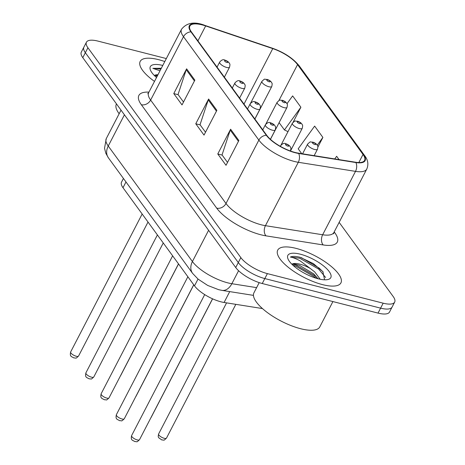 <?xml version="1.0" encoding="UTF-8"?>
<svg xmlns="http://www.w3.org/2000/svg" width="465" height="465" viewBox="0 0 465 465"><rect width="100%" height="100%" fill="white"/><g stroke="black" fill="none" stroke-linecap="round" stroke-linejoin="round"><path stroke-width="0.7" d="M262.458 308.568L224.089 302.477A22.25 7.574 -152.6 0 1 221.038 301.837A22.25 7.574 -152.6 0 1 194.504 285.841L122.998 187.715A22.25 7.574 -152.6 0 1 121.528 182.146L123.44 178.455M322.53 284.627A35.596 12.119 27.4 0 0 340.926 282.889A35.596 12.119 27.4 0 0 329.017 264.649A35.596 12.119 27.4 0 0 296.124 248.391A35.596 12.119 27.4 0 0 277.721 250.129A35.596 12.119 27.4 0 0 289.631 268.369A35.596 12.119 27.4 0 0 322.53 284.627A35.596 12.119 27.4 0 0 340.926 282.889A35.596 12.119 27.4 0 0 329.017 264.649A35.596 12.119 27.4 0 0 296.124 248.391A35.596 12.119 27.4 0 0 277.721 250.129A35.596 12.119 27.4 0 0 289.631 268.369A35.596 12.119 27.4 0 0 322.53 284.627M164.79 61.549A35.596 12.119 27.4 0 0 158.588 59.66A35.596 12.119 27.4 0 0 140.192 61.397A35.596 12.119 27.4 0 0 154.496 81.41A35.596 12.119 27.4 0 1 140.192 61.397A35.596 12.119 27.4 0 1 158.588 59.66A35.596 12.119 27.4 0 1 164.79 61.549M295.118 152.468A23.732 8.079 -152.6 0 1 266.817 135.408L191.446 31.986A23.732 8.079 -152.6 0 1 189.877 26.046A23.732 8.079 -152.6 0 1 205.664 25.935L272.769 48.598A23.732 8.079 -152.6 0 1 297.554 64.612L363.026 154.456A23.732 8.079 -152.6 0 1 364.595 160.396A23.732 8.079 -152.6 0 1 355.58 162.239L298.367 153.148A23.732 8.079 -152.6 0 1 295.118 152.468M295.339 152.77A24.325 8.277 27.4 0 0 298.67 153.467L355.882 162.552A24.325 8.277 27.4 0 0 363.514 154.583L298.036 64.734A24.325 8.277 27.4 0 0 272.635 48.325L205.536 25.656A24.325 8.277 27.4 0 0 190.958 31.858L266.329 135.286A24.325 8.277 27.4 0 0 295.339 152.77M394.669 302.105L389.536 312.009A22.25 7.574 27.4 0 1 378.033 313.096L262.254 283.522A22.25 7.574 27.4 0 1 235.72 267.526L82.782 57.66A22.25 7.574 27.4 0 1 81.311 52.092L83.88 47.139A22.25 7.574 27.4 0 0 85.351 52.708L238.289 262.574A22.25 7.574 27.4 0 0 264.823 278.57L380.603 308.144A22.25 7.574 27.4 0 0 392.105 307.057A22.25 7.574 27.4 0 1 380.603 308.144L264.823 278.57A22.25 7.574 27.4 0 1 238.289 262.574L85.351 52.708A22.25 7.574 27.4 0 1 83.88 47.139L86.449 42.187A22.25 7.574 27.4 0 0 87.92 47.756L240.853 257.622A22.25 7.574 27.4 0 0 267.387 273.618L383.172 303.186A22.25 7.574 27.4 0 0 394.669 302.105A22.25 7.574 27.4 0 0 393.198 296.536L339.154 222.369M183.506 102.038L178.037 94.529L186.232 69.698A5.935 4.609 -36.1 0 1 186.605 68.82L173.77 93.581L182.018 104.904L194.858 80.143L186.605 68.82M178.165 94.703L173.77 93.581M227.519 162.43L222.043 154.921L230.245 130.09A5.935 4.609 -36.1 0 1 230.617 129.212L217.777 153.973L226.031 165.302L238.865 140.535L230.617 129.212M222.171 155.101L217.777 153.973M205.513 132.234L200.037 124.725L208.239 99.894A5.935 4.609 -36.1 0 1 208.611 99.016L195.771 123.777L204.025 135.106L216.864 110.339L208.611 99.016M200.165 124.899L195.771 123.777M166.336 58.567L97.946 41.1A22.25 7.574 27.4 0 0 86.449 42.187M339.066 159.611L336.648 156.292L334.742 158.925M293.148 122.156L300.89 107.223L292.636 95.9L286.998 103.689M317.915 147.021L322.89 137.419L314.642 126.096L298.187 148.823L301.733 153.683M322.89 137.419L317.281 145.173M279.11 122.644L284.435 129.95L287.992 131.653M300.89 107.223L284.435 129.95M259.208 282.621L253.942 292.781A37.078 12.619 27.4 0 0 266.346 311.783A37.078 12.619 27.4 0 0 300.617 328.72A37.078 12.619 27.4 0 0 319.781 326.912L332.917 301.57M324.599 279.814L322.861 271.63L313.34 263.608L300.216 257.319C295.717 256.198 292.427 256.11 290.346 257.069C292.648 257.343 295.88 258.587 300.053 260.807L310.202 268.421A16.763 5.708 27.4 0 0 299.896 264.167A16.763 5.708 27.4 0 0 291.892 264.242M310.202 268.421L314.718 271.909L320.176 279.25M291.921 264.271L294.118 263.998L299.338 265.253L313.695 273.873L317.996 278.738M318.293 278.82A24.18 8.231 27.4 0 0 327.965 279.529A24.18 8.231 27.4 0 0 325.645 267.706A24.18 8.231 27.4 0 0 300.355 254.204A24.18 8.231 27.4 0 0 287.94 258.784A24.18 8.231 27.4 0 0 318.293 278.82M290.346 257.069L299.739 258.232L318.67 269.084L325.605 277.483M293.02 265.323L295.664 266.096L314.596 276.942L315.962 278.157M301.262 257.598L319.182 268.102L323.169 272.013M292.45 264.091L296.17 265.114L315.107 275.96L317.868 278.535M116.483 103.904L116.407 104.05A37.078 12.619 27.4 0 0 119.162 113.745M157.949 74.749A16.763 5.708 27.4 0 0 154.357 75.51M154.392 75.545L157.618 75.394M162.767 65.455A24.18 8.231 27.4 0 0 150.41 70.052A24.18 8.231 27.4 0 0 156.519 77.504M161.309 68.262L152.811 68.338L160.001 70.796M152.811 68.338L160.884 69.093M155.49 76.591L156.81 76.952M154.921 75.359L157.315 75.969M229.722 291.607L224.089 302.477M198.02 279.064L194.504 285.841M125.986 181.955L122.998 187.715M141.331 104.712A7.417 5.76 143.9 0 0 150.631 100.08L226.002 203.501A29.667 10.096 27.4 0 0 261.377 224.828A29.667 10.096 27.4 0 0 265.439 225.676L322.652 234.767A29.667 10.096 27.4 0 0 333.917 232.465A7.417 5.76 143.9 0 0 334.841 232.791A37.078 12.619 -152.6 0 1 323.21 244.945L265.997 235.854A37.078 12.619 -152.6 0 1 216.696 208.134L141.331 104.712A37.078 12.619 -152.6 0 1 148.945 92.122M148.672 92.651A29.667 10.096 27.4 0 0 150.631 100.08L183.495 36.683A29.667 10.096 -152.6 0 1 181.53 29.254L148.672 92.651L147.765 93.68M363.514 154.583A7.417 5.76 143.9 0 1 364.717 155.723C368.013 159.972 368.699 164.424 366.78 169.068A29.667 10.096 -152.6 0 1 355.51 171.37L298.303 162.285A29.667 10.096 -152.6 0 1 294.24 161.431A29.667 10.096 -152.6 0 1 258.86 140.105A7.417 5.76 -36.1 0 1 266.329 135.286M298.67 153.467A7.417 4.871 -81 0 1 298.303 162.285L265.439 225.676A7.417 4.871 99 0 0 265.997 235.854M298.036 64.734A7.417 5.76 -36.1 0 1 299.245 65.873C293.09 58.311 284.138 52.423 272.391 48.203L205.286 25.54C194.736 21.32 186.82 22.558 181.53 29.254M323.21 244.945A7.417 4.871 99 0 1 322.652 234.767L355.51 171.37A7.417 4.871 -81 0 0 355.882 162.552M190.958 31.858A7.417 5.76 143.9 0 0 183.495 36.683L258.86 140.105L226.002 203.501A7.417 5.76 143.9 0 1 216.696 208.134M334.207 231.913L334.841 232.791M87.92 47.756L82.782 57.66M240.853 257.622L235.72 267.526M267.387 273.618L262.254 283.522M383.172 303.186L378.033 313.096M297.554 64.612L278.93 100.533M272.769 48.598L244.003 104.102M205.664 25.935L197.921 40.868M363.026 154.456L358.835 162.541M208.239 99.894L216.44 111.152M230.245 130.09L238.446 141.348M186.232 69.698L194.434 80.957M124.428 114.803L108.24 146.027A14.834 11.52 143.9 0 0 108.438 157.879L105.857 153.345L104.526 148.312L106.276 138.605A29.667 10.096 27.4 0 0 108.24 146.027L192.411 261.533A29.667 10.096 27.4 0 0 227.786 282.854A29.667 10.096 27.4 0 0 231.855 283.708L238.586 270.717M208.593 230.303L192.411 261.533A14.834 11.52 143.9 0 0 192.609 273.379L108.438 157.879M253.442 295.374L221.991 290.381A14.834 9.742 -81 0 0 231.855 283.708L256.604 287.637M137.222 439.902A4.452 1.517 27.4 0 0 139.517 439.687C135.925 443.075 137.547 441.314 134.926 441.605C132.577 440.117 130.491 440.495 131.618 435.589A4.452 1.517 27.4 0 0 133.106 437.867A4.452 1.517 27.4 0 0 137.222 439.902M287.852 146.12A1.854 0.634 27.4 0 0 288.689 145.568A1.854 0.634 27.4 0 0 286.475 144.231A1.854 0.634 27.4 0 0 285.644 144.789A1.854 0.634 27.4 0 0 287.852 146.12M280.651 146.51A5.563 1.895 -152.6 0 1 280.622 145.714L280.308 146.318M166.511 438.071C162.919 441.459 164.54 439.698 161.919 439.995L158.827 437.861C158.763 436.931 157.705 438.065 158.612 433.973A4.452 1.517 27.4 0 0 160.1 436.251A4.452 1.517 27.4 0 0 164.209 438.286A4.452 1.517 27.4 0 0 166.511 438.071L235.831 304.337M314.619 149.486A5.563 1.895 -152.6 0 1 309.475 146.946A5.563 1.895 -152.6 0 1 307.615 144.098C311.451 140.593 309.492 142.331 312.782 142.121C314.886 142.802 316.363 143.79 317.229 145.086C317.328 146.109 318.432 144.964 317.49 149.219A5.563 1.895 -152.6 0 1 314.619 149.486M313.468 142.616A1.854 0.634 27.4 0 0 312.637 143.174A1.854 0.634 27.4 0 0 314.846 144.505A1.854 0.634 27.4 0 0 315.683 143.952A1.854 0.634 27.4 0 0 313.468 142.616M121.981 418.988A4.452 1.517 27.4 0 0 124.283 418.773C120.685 422.162 122.307 420.406 119.685 420.697C117.343 419.203 115.25 419.587 116.378 414.675A4.452 1.517 27.4 0 0 117.866 416.96A4.452 1.517 27.4 0 0 121.981 418.988M270.398 139.302L275.263 129.921A5.563 1.895 -152.6 0 1 272.385 130.194A5.563 1.895 -152.6 0 1 267.247 127.648A5.563 1.895 -152.6 0 1 265.381 124.8L262.766 129.851M272.612 125.207A1.854 0.634 27.4 0 0 273.449 124.655A1.854 0.634 27.4 0 0 271.24 123.324A1.854 0.634 27.4 0 0 270.403 123.876A1.854 0.634 27.4 0 0 272.612 125.207M106.741 398.081A4.452 1.517 27.4 0 0 109.043 397.86C105.445 401.254 107.072 399.493 104.451 399.784C102.102 398.296 100.01 398.674 101.143 393.768A4.452 1.517 27.4 0 0 102.631 396.046A4.452 1.517 27.4 0 0 106.741 398.081M254.849 118.988L260.022 109.008A5.563 1.895 -152.6 0 1 257.145 109.281A5.563 1.895 -152.6 0 1 252.007 106.741A5.563 1.895 -152.6 0 1 250.147 103.887L247.525 108.938M257.378 104.3A1.854 0.634 27.4 0 0 258.209 103.742A1.854 0.634 27.4 0 0 256 102.41A1.854 0.634 27.4 0 0 255.163 102.963A1.854 0.634 27.4 0 0 257.378 104.3M91.5 377.167A4.452 1.517 27.4 0 0 93.802 376.952C90.21 380.341 91.832 378.58 89.21 378.87C86.862 377.382 84.775 377.766 85.903 372.854A4.452 1.517 27.4 0 0 87.391 375.133A4.452 1.517 27.4 0 0 91.5 377.167M239.609 98.074L244.782 88.1A5.563 1.895 -152.6 0 1 241.91 88.367A5.563 1.895 -152.6 0 1 236.766 85.827A5.563 1.895 -152.6 0 1 234.906 82.979L232.291 88.03M242.137 83.386A1.854 0.634 27.4 0 0 242.974 82.834A1.854 0.634 27.4 0 0 240.76 81.497A1.854 0.634 27.4 0 0 239.928 82.055A1.854 0.634 27.4 0 0 242.137 83.386M76.266 356.254A4.452 1.517 27.4 0 0 78.562 356.039C74.97 359.433 76.591 357.672 73.97 357.963C71.622 356.469 69.535 356.853 70.663 351.941A4.452 1.517 27.4 0 0 72.151 354.225A4.452 1.517 27.4 0 0 76.266 356.254M224.374 77.167L229.547 67.187A5.563 1.895 -152.6 0 1 226.67 67.46A5.563 1.895 -152.6 0 1 221.532 64.92A5.563 1.895 -152.6 0 1 219.666 62.066L217.05 67.117M226.897 62.473A1.854 0.634 27.4 0 0 227.734 61.921A1.854 0.634 27.4 0 0 225.525 60.59A1.854 0.634 27.4 0 0 224.688 61.142A1.854 0.634 27.4 0 0 226.897 62.473M299.379 128.578A5.563 1.895 -152.6 0 1 294.24 126.038A5.563 1.895 -152.6 0 1 292.375 123.184C296.217 119.685 294.252 121.417 297.548 121.208C299.646 121.888 301.128 122.876 301.988 124.172C302.093 125.195 303.192 124.05 302.256 128.305A5.563 1.895 -152.6 0 1 299.379 128.578M298.234 121.708A1.854 0.634 27.4 0 0 297.397 122.26A1.854 0.634 27.4 0 0 299.605 123.591A1.854 0.634 27.4 0 0 300.442 123.039A1.854 0.634 27.4 0 0 298.234 121.708M151.09 417.361A4.452 1.517 27.4 0 0 151.27 417.157L212.61 298.832M284.138 107.665A5.563 1.895 -152.6 0 1 279 105.125A5.563 1.895 -152.6 0 1 277.14 102.277C280.976 98.772 279.012 100.51 282.307 100.301C284.406 100.975 285.888 101.963 286.748 103.259C286.853 104.288 287.951 103.143 287.015 107.392A5.563 1.895 -152.6 0 1 284.138 107.665M282.993 100.795A1.854 0.634 27.4 0 0 282.156 101.347A1.854 0.634 27.4 0 0 284.371 102.684A1.854 0.634 27.4 0 0 285.202 102.126A1.854 0.634 27.4 0 0 282.993 100.795M135.85 396.453A4.452 1.517 27.4 0 0 136.036 396.25L193.777 284.847M268.904 86.752A5.563 1.895 -152.6 0 1 263.76 84.212A5.563 1.895 -152.6 0 1 261.9 81.363C265.736 77.858 263.771 79.596 267.067 79.387C269.171 80.067 270.647 81.055 271.514 82.352C271.612 83.375 272.717 82.229 271.775 86.484A5.563 1.895 -152.6 0 1 268.904 86.752M267.753 79.881A1.854 0.634 27.4 0 0 266.922 80.439A1.854 0.634 27.4 0 0 269.13 81.77A1.854 0.634 27.4 0 0 269.967 81.218A1.854 0.634 27.4 0 0 267.753 79.881M120.609 375.54A4.452 1.517 27.4 0 0 120.795 375.336L178.543 263.934M364.717 155.723L299.245 65.873M366.78 169.068L333.917 232.465L333.603 233.796M221.991 290.381L218.614 289.678L207.663 285.423L198.102 279.134L192.609 273.379M106.276 138.605L121.028 110.141M139.517 439.687L212.546 298.803M290.497 150.834C291.439 146.58 290.334 147.725 290.236 146.702C289.375 145.406 287.893 144.417 285.789 143.737C284.318 142.825 282.598 143.487 280.622 145.714M131.618 435.589L204.699 294.601M158.612 433.973L226.571 302.866M302.575 153.816L307.615 144.098M314.154 155.659L317.49 149.219M124.283 418.773L193.736 284.783M275.263 129.921C276.198 125.666 275.1 126.811 274.995 125.788C274.135 124.492 272.653 123.504 270.554 122.824C269.084 121.917 267.358 122.574 265.381 124.8M116.378 414.675L187.877 276.745M109.043 397.86L178.496 263.87M260.022 109.008C260.958 104.753 259.859 105.898 259.755 104.875C258.895 103.579 257.412 102.591 255.314 101.911C253.844 101.004 252.123 101.661 250.147 103.887M101.143 393.768L172.637 255.831M93.802 376.952L163.256 242.963M244.782 88.1C245.723 83.845 244.619 84.99 244.52 83.967C243.654 82.671 242.178 81.683 240.074 81.003C238.603 80.09 236.883 80.753 234.906 82.979M85.903 372.854L157.397 234.924M78.562 356.039L148.015 222.049M229.547 67.187C230.483 62.932 229.379 64.077 229.28 63.054C228.42 61.758 226.937 60.77 224.839 60.09C223.369 59.183 221.642 59.84 219.666 62.066M70.663 351.941L142.162 214.01M281.023 145.092L292.375 123.184M290.474 151.026L302.256 128.305M151.27 417.157L150.881 417.768M265.782 124.178L277.14 102.277M270.45 139.349L287.015 107.392M136.036 396.25L135.641 396.854M250.542 103.271L261.9 81.363M254.896 119.052L271.775 86.484M120.795 375.336L120.4 375.947"/></g></svg>
